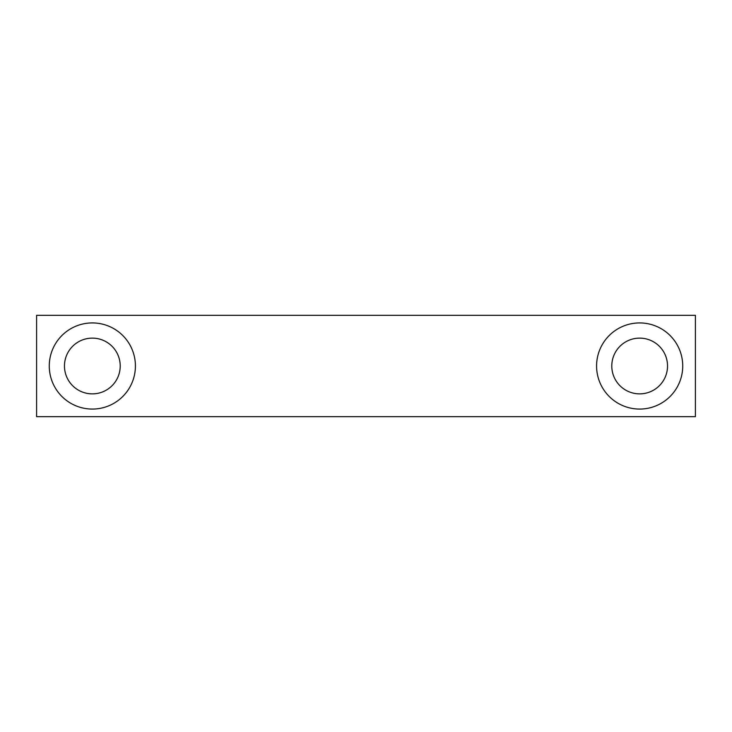 <?xml version="1.0" encoding="UTF-8"?>
<svg xmlns="http://www.w3.org/2000/svg" width="732" height="732" viewBox="0 0 732 732"><rect width="100%" height="100%" fill="white"/><g stroke="black" fill="none" stroke-linecap="round" stroke-linejoin="round"><path stroke-width="1.1" d="M695.4 416.673L695.4 315.327L36.6 315.327L36.6 416.673L695.4 416.673M682.727 366A43.078 43.078 0 0 1 618.119 403.305A43.078 43.078 0 0 1 618.119 328.695A43.078 43.078 0 0 1 682.727 366M49.273 366A43.078 43.078 0 0 0 113.881 403.305A43.078 43.078 0 0 0 113.881 328.695A43.078 43.078 0 0 0 49.273 366M64.471 366A27.871 27.871 0 0 0 106.277 390.138A27.871 27.871 0 0 0 106.277 341.862A27.871 27.871 0 0 0 64.471 366M667.529 366A27.871 27.871 0 0 1 625.723 390.138A27.871 27.871 0 0 1 625.723 341.862A27.871 27.871 0 0 1 667.529 366"/></g></svg>
